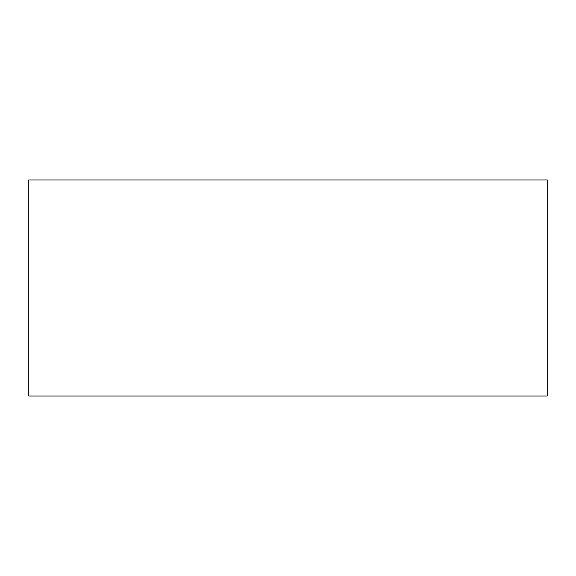 <?xml version="1.0" encoding="UTF-8"?>
<svg xmlns="http://www.w3.org/2000/svg" width="576" height="576" viewBox="0 0 576 576"><rect width="100%" height="100%" fill="white"/><g stroke="black" fill="none" stroke-linecap="round" stroke-linejoin="round"><path stroke-width="0.86" d="M28.8 396L547.2 396L547.2 180L28.8 180L28.8 396"/></g></svg>
